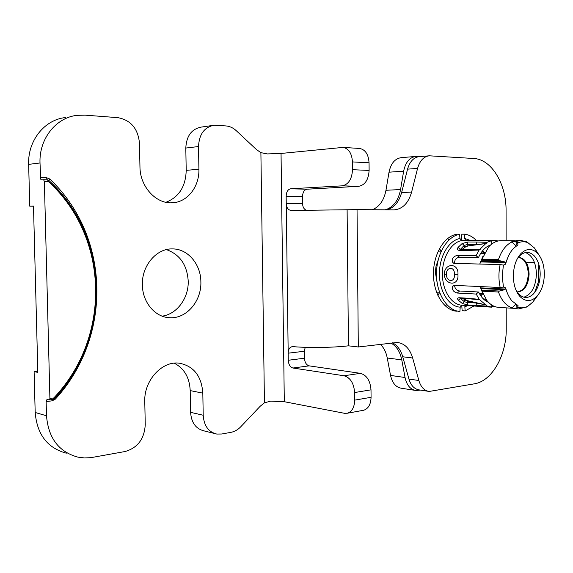 <?xml version="1.0" encoding="UTF-8"?>
<svg xmlns="http://www.w3.org/2000/svg" width="573" height="573" viewBox="0 0 573 573"><rect width="100%" height="100%" fill="white"/><g stroke="black" fill="none" stroke-linecap="round" stroke-linejoin="round"><path stroke-width="0.86" d="M495.896 241.663L495.967 240.545L465.835 240.452L464.603 238.425L464.875 234.171C469.108 234.823 472.947 236.928 476.385 240.495M495.967 240.545L498.044 241.004M534.437 262.391L526.143 262.205M491.777 306.469L495.194 306.691M465.14 305.438L464.846 306.734L467.912 305.617M473.943 306.011L465.147 310.917L464.846 306.734M464.875 234.171L461.845 234.185L461.587 240.574M461.759 305.223L462.132 310.702L465.147 310.917M506.117 240.696L506.074 210.699C506.382 184.126 491.634 159.208 473.764 158.492L429.342 155.806C423.719 156.493 419.794 160.698 417.567 168.426L411.615 192.084C408.442 203.129 402.611 209.066 394.124 209.89L357.043 209.632L358.311 346.98L397.297 342.461C404.688 343.428 409.817 348.606 412.667 358.003L418.849 380.501C420.847 387.054 424.299 390.7 429.191 391.445L474.458 383.81C492.092 381.088 506.611 355.088 506.238 328.866L506.21 307.859M456.652 235.073L456.595 234.278C444.011 236.327 433.288 254.391 433.46 274.173C433.503 293.956 444.369 310.63 456.903 311.218L456.917 310.967M392.491 342.797C397.368 345.376 400.792 350.039 402.747 356.786L408.943 379.068L418.849 380.501M428.339 391.316L419.293 389.919C414.394 389.174 410.941 385.557 408.943 379.068M390.807 343.005C396.452 346.049 400.097 351.664 401.759 359.851L405.039 377.507C406.751 385.228 410.383 389.561 415.934 390.5L420.367 390.084M419.816 156.587L415.948 156.422C409.623 157.317 405.526 162.231 403.643 171.177L400.577 189.548C398.371 200.679 393.236 207.44 385.163 209.833M417.567 168.426L407.561 169.135C409.788 161.486 413.713 157.317 419.336 156.63L428.955 155.835M407.561 169.135L401.623 192.549C398.966 202.068 394.052 207.834 386.875 209.847M357.043 209.632L291.249 210.484C288.147 210.055 286.479 207.705 286.249 203.444L286.156 196.253C286.371 191.883 287.875 189.391 290.661 188.796L342.145 185.838C348.477 184.556 351.937 179.177 352.517 169.694L352.445 161.915C351.872 153.435 348.764 148.593 343.105 147.39L281.042 153.457L267.269 153.922L260.894 152.64L256.475 149.589L236.277 130.701C233.19 127.851 229.766 126.268 226.006 125.931L214.023 125.243C204.31 127.185 199.139 134.283 198.516 146.538L198.91 169.221C199.49 186.834 187.199 202.541 171.95 202.799C155.92 203.888 139.991 186.554 139.955 166.901L139.468 143.114C138 128.617 130.83 120.129 117.966 117.666L85.133 115.152L77.09 115.338C56.111 117.465 39.014 138.759 40.003 162.968L40.762 179.249L41.528 179.922L43.591 179.729L44.365 181.376L49.908 398.464L49.328 399.94L53.074 399.417M358.311 346.98L348.434 345.82L347.116 209.94M348.434 345.82C333.873 347.632 308.417 348.019 293.125 346.636L292.173 346.665C289.573 347.317 288.248 349.487 288.183 353.19L288.276 360.259C288.599 364.586 290.153 367.171 292.932 368.024L309.134 365.853L360.417 373.338C366.727 375.157 370.258 380.651 371.003 389.841L371.068 397.311C370.817 404.366 368.375 408.671 363.733 410.232L347.388 413.226C352.015 411.658 354.451 407.288 354.694 400.133L354.623 392.541C353.87 383.208 350.347 377.614 344.044 375.759L292.932 368.024M380.372 344.28C383.831 347.675 386.13 352.259 387.262 358.025L390.542 375.422C392.269 383.036 395.9 387.312 401.444 388.25L415.067 390.363M415.547 156.458L401.301 157.639C394.983 158.528 390.886 163.369 389.017 172.187L385.966 190.279C384.039 200.256 379.505 206.738 372.378 209.739M446.775 304.657L445.228 305.918M447.592 238.526L449.053 239.894M309.134 365.853C306.34 365.015 304.786 362.473 304.464 358.211L304.378 351.242L305.201 347.317M306.068 210.184C303.833 209.03 302.673 206.853 302.601 203.644L302.515 196.553C302.737 192.249 304.249 189.799 307.049 189.205L358.712 186.318C365.058 185.058 368.532 179.764 369.119 170.439L369.055 162.782C368.496 154.431 365.381 149.653 359.715 148.471L359.335 148.443M362.931 410.383L363.733 410.232M174.271 363.175C184.255 368.439 189.563 377.578 190.2 390.593L190.594 412.338L203.2 415.246C203.959 425.768 208.472 432.042 216.752 434.062L221.722 434.012L230.912 432.35C234.593 431.641 237.91 429.75 240.853 426.677L260.178 406.257L264.447 402.833L270.7 401.129L284.308 401.716L344.416 413.291L347.388 413.226M66.318 453.193C47.401 448.029 37.03 434.456 35.182 412.481L34.108 371.576L37.804 371.161M190.594 412.338C191.346 422.695 195.837 428.876 204.067 430.889L214.574 433.517M212.791 125.423L201.209 127.099C191.554 129.018 186.418 136.009 185.802 148.056L186.204 170.36C185.738 186.497 178.984 197.141 165.941 202.29M65.343 117.572C44.572 119.707 27.669 140.621 28.65 164.372L29.753 206.173L33.306 205.986L33.499 206.395L37.825 371.992L37.646 372.364L34.108 371.576M33.47 206.201L29.753 206.173M166.399 249.613C179.858 254.419 187.135 264.919 188.216 281.114C188.782 298.003 176.971 314.24 162.152 316.138M203.2 415.246L202.821 393.142C201.581 376.06 193.746 366.075 179.313 363.189C162.223 360.618 143.837 380.422 144.776 401.544L145.248 424.693C144.382 438.875 137.692 447.807 125.186 451.503L90.935 457.655L84.381 457.942L77.935 457.147C58.84 451.939 48.368 438.152 46.506 415.769L46.141 401.623L52.193 400.806L55.316 399.152L54.7 398.407M47.187 179.829L46.52 177.651L49.751 178.998C110.668 236.663 112.487 336.867 55.316 399.152M200.872 281.837C201.624 301.24 186.211 319.24 169.264 317.686C154.989 317.062 142.484 302.229 142.376 284.946C141.617 265.707 156.529 248.302 172.452 248.911C187.822 248.725 200.865 264.282 200.872 281.837M95.211 275.685C91.343 238.941 75.951 207.24 49.027 180.567L49.751 178.998M52.336 399.539L52.193 400.806M49.328 399.94L47 399.417L46.141 401.623M47.588 179.843L48.798 180.402C110.489 236.893 112.315 337.576 54.335 398.801L53.253 399.417L53.812 397.949L54.335 398.801L53.339 399.381M49.908 398.464L53.812 397.949C111.363 337.325 109.529 237.329 48.325 181.476L47.552 179.836L48.798 180.402L48.325 181.476L44.365 181.376M437.901 295.496L439.405 292.882M440.866 251.146L439.548 248.438M481.607 290.361L480.102 286.564M479.751 264.046L482.874 256.41M480.16 286.572L481.9 291.177L487 300.639C490.502 304.9 494.463 307.149 498.882 307.386L512.369 308.26M512.104 307.88C506.145 305.867 501.611 300.574 498.496 292.015L499.37 291.041L504.62 289.709L505.486 289.05L480.597 287.868M479.837 264.046L480.525 261.954L505.443 262.52L504.577 261.861L499.312 260.6L498.438 259.598C501.525 250.616 506.052 244.721 512.026 241.921M514.812 240.717L500.917 240.681C496.483 240.739 492.386 242.83 488.626 246.949L480.525 261.954M534.63 292.538L538.269 282.231L538.276 265.414M523.829 297.208C531.579 294.472 535.784 286.715 536.428 273.944C535.963 262.441 532.296 255.3 525.434 252.535M518.286 257.399L518.959 257.37C525.169 258.402 528.55 263.945 529.108 274.009C528.406 284.953 524.667 290.941 517.892 291.965L517.047 291.886M518.594 257.377C524.546 258.745 527.769 264.282 528.27 273.98C527.604 284.688 523.966 290.669 517.355 291.929M488.475 302.315L488.483 302.315C484.443 300.689 481.134 297.251 478.577 291.994L459.639 291.012C456.473 290.368 454.797 288.491 454.604 285.383M487.537 301.291L486.298 301.233M511.789 241.684L517.347 240.467L520.671 240.474L515.113 241.699L511.789 241.684L516.058 246.111M505.121 264.475L508.788 255.343M517.111 259.096L519.532 255.959C524.582 251.261 529.495 251.232 534.258 255.88C538.09 260.257 540.067 266.323 540.196 274.073C540.002 282.768 537.624 289.508 533.069 294.286C528.02 298.726 523.12 298.504 518.372 293.612L515.994 290.11M507.427 293.276L505.314 287.761M517.956 308.883L511.861 308.116L515.779 304.32M513.351 276.057C513.501 284.58 515.621 291.306 519.697 296.22C525.04 301.713 530.548 301.978 536.213 297.022C541.421 291.614 544.128 283.95 544.35 274.037C544.214 265.199 541.951 258.294 537.574 253.338C532.217 248.145 526.694 248.195 521.015 253.481C516.108 258.903 513.551 266.431 513.351 276.057M539.379 255.587L534.494 247.994L527.876 242.666C524.546 241.369 521.186 241.462 517.791 242.952L517.92 244.872M490.531 245.036C485.553 246.705 481.535 250.874 478.476 257.528L476.077 255.751L457.104 255.429C452.885 256.604 451.467 259.017 452.849 262.678L454.532 263.415L500.129 264.554L503.388 265.07L505.157 264.44L505.837 263.315C507.513 257.062 510.092 252.07 513.573 248.345L517.935 244.857M505.579 288.069L505.859 288.663L505.472 287.933L503.423 287.059L500.165 287.496L454.625 285.383L452.742 286.192C451.746 289.566 453.243 291.85 457.254 293.039L476.192 294.056L478.577 291.994M505.859 288.663C507.263 293.698 509.297 297.781 511.968 300.911L518.049 305.588L517.842 307.228C521.229 308.274 524.582 307.937 527.891 306.226L532.826 302.064L537.947 295.116M511.861 308.116L518.558 308.926L527.318 306.791L527.891 306.226M527.318 306.791L526.659 307.135M515.621 304.478L517.555 307.515L517.842 307.228M517.555 307.515L515.177 308.331M478.476 257.528L459.503 257.177C456.001 257.843 454.389 259.92 454.654 263.415M491.863 305.087L491.734 307.178L461.902 305.223L460.191 307.171L459.918 311.433C447.391 310.845 436.526 294.128 436.49 274.281C436.311 254.441 447.04 236.327 459.625 234.264L459.933 238.526L461.659 240.581L491.591 240.653L491.813 243.983M476.077 255.751L479.135 250.029L487.086 242.307L491.591 240.653M479.135 250.029L468.198 250.437L469.187 249.821M480.21 249.377L478.82 249.534M491.734 307.178L487.236 306.075L479.272 299.378L468.363 298.268L469.18 298.777L479.952 299.851M459.911 298.225L459.217 297.738C457.455 297.817 457.139 298.626 458.257 300.173L460.592 298.597L464.402 301.749L462.325 303.511L468.012 304.986L467.167 302.444L476.306 303.017L486.427 305.022L464.803 300.066L464.402 301.749L467.167 302.444L467.504 301.04L476.306 303.017L477.144 305.581L487.236 306.075M479.272 299.378L476.192 294.056M460.814 249.721L458.049 247.407C456.939 249.148 457.268 250.115 459.03 250.329L459.947 249.713M486.312 243.41L476.127 244.707L466.966 244.65L467.79 241.992L462.103 243.568L464.202 245.394L464.617 247.027L467.317 246.025L466.966 244.65L464.202 245.394L460.083 249.713M487.086 242.307L476.958 242.028L476.127 244.707L467.317 246.025L486.241 243.518M457.927 274.639C459.066 262.799 444.684 262.498 444.233 274.152C444.798 285.669 459.159 286.378 457.927 274.639L454.296 274.582C455.413 282.668 446.46 282.267 446.31 274.295C446.381 266.216 455.342 266.452 454.296 274.582M462.16 249.735L464.896 247.25L467.246 246.34M505.837 263.315L505.15 264.447M515.113 241.699L517.498 242.651L515.564 245.488M526.236 241.505L527.876 242.666M467.432 300.739L463.134 298.426M460.334 298.261L460.756 298.282M485.66 300.825L487.294 300.997M486.133 299.493L483.089 298.648M488.153 246.039L490.058 245.473M482.409 250.953L484.694 252.593M436.497 275.112L436.726 268.687M438.137 260.135L436.024 266.316L435.33 272.154L437.314 283.742M470.433 240.481L464.603 238.425M402.747 356.786L412.667 358.003M411.615 192.084L401.623 192.549M304.378 351.242L288.183 353.19L286.249 203.444L302.601 203.644M387.262 358.025L401.759 359.851M390.542 375.422L405.039 377.507M403.643 171.177L389.017 172.187M400.577 189.548L385.966 190.279M344.044 375.759L360.417 373.338M304.464 358.211L288.276 360.259M284.308 401.716L281.042 153.457M371.003 389.841L354.623 392.541M354.694 400.133L371.068 397.311M40.003 162.968L28.65 164.372M46.52 177.651L40.375 177.472M260.894 152.64L264.447 402.833M35.182 412.481L46.506 415.769M190.2 390.593L202.821 393.142M369.055 162.782L352.445 161.915M352.517 169.694L369.119 170.439M358.712 186.318L342.145 185.838M307.049 189.205L290.661 188.796M286.156 196.253L302.515 196.553M198.516 146.538L185.802 148.056M198.91 169.221L186.204 170.36M43.591 179.729L47.552 179.836L43.627 179.736M48.755 180.33C110.496 236.771 112.344 337.59 54.328 398.829M498.496 292.015L481.9 291.177M481.528 290.153L499.37 291.041M480.862 288.563L504.62 289.709M481.814 259.261L498.438 259.598M504.577 261.861L480.783 261.331M499.312 260.6L481.442 260.221M538.276 278.564L538.276 268.665M503.388 265.07L502.249 276.15L503.423 287.059M460.004 249.713L479.966 249.434M468.198 250.437L459.03 250.329M477.144 305.581L468.012 304.986M462.325 303.511L458.257 300.173M459.217 297.738L468.363 298.268M500.165 287.496C498.546 279.961 498.531 272.311 500.129 264.554M458.049 247.407L462.103 243.568M467.79 241.992L476.958 242.028M461.902 305.223C451.424 304.657 442.42 290.64 442.392 274.087C442.256 257.542 451.144 242.379 461.659 240.581M459.933 238.526C448.745 240.416 439.262 256.518 439.412 274.109C439.441 291.714 449.046 306.591 460.191 307.171M461.673 249.735L464.896 247.25M459.503 257.177L457.104 255.429M457.254 293.039L459.639 291.012M462.561 298.39L465.09 299.851M446.31 274.295L444.233 274.152M482.881 293.677L480.811 295.883M481.836 293.519L481.27 294.078M481.986 251.497L482.982 251.583M54.507 397.913C68.71 382.069 79.361 364.407 86.459 344.917M359.715 148.471L343.105 147.39M167.309 317.478L169.264 317.686M482.838 293.577L479.279 293.383M484.264 253.395L480.704 253.345M518.372 293.612L519.697 296.22M519.532 255.959L521.015 253.481M537.574 253.338L534.502 248.009M536.213 297.022L532.826 302.064M452.856 262.685L453.572 263.2M526.888 241.763L520.671 240.474M453.372 285.662L452.742 286.185M460.04 298.239L469.18 298.777M480.332 295.167L481.263 294.085M484.414 253.116L481.907 251.604M438.202 251.117L441.231 251.153M436.748 292.739L439.77 292.903"/></g></svg>
